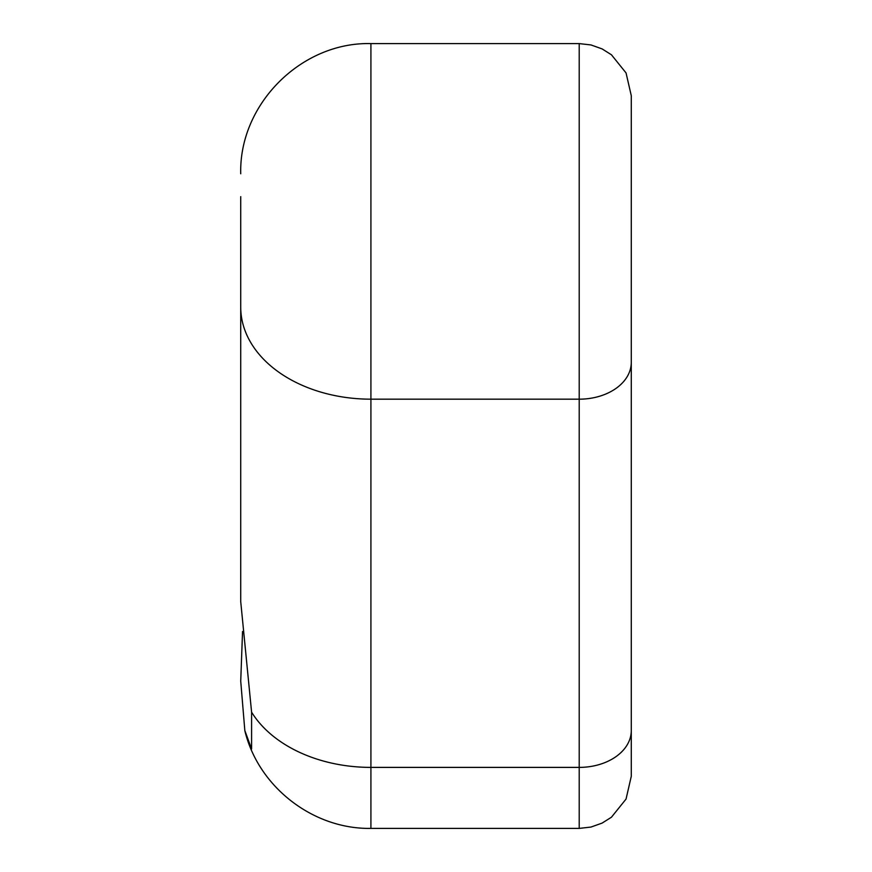 <?xml version="1.0" encoding="UTF-8"?>
<svg xmlns="http://www.w3.org/2000/svg" width="872" height="872" viewBox="0 0 872 872"><rect width="100%" height="100%" fill="white"/><g stroke="black" fill="none" stroke-linecap="round" stroke-linejoin="round"><path stroke-width="1.31" d="M242.547 631.513L240.727 681.141L244.836 730.573L251.594 748.983L251.594 712.162L240.727 601.691L240.727 196.658M631.274 489.922L631.274 95.669L631.274 776.331L626.052 799.057L611.446 817.217L602.116 823.092L590.965 827.059L579.204 828.4L579.204 43.6L590.965 44.941L602.116 48.908L611.446 54.783L626.052 72.943L631.274 95.669M240.727 173.779C238.939 104.215 301.352 41.802 370.916 43.6L370.916 399.18L579.204 399.18A52.069 36.82 180 0 0 631.274 362.36M251.594 712.162A130.179 92.051 0 0 0 370.916 767.393L370.916 828.4C313.037 829.37 258.254 786.871 244.814 730.573M240.727 307.129A130.179 92.051 0 0 0 370.916 399.18L370.916 767.393L579.204 767.393A52.069 36.82 180 0 0 631.274 730.573M370.916 43.6L579.204 43.6M579.204 828.4L370.916 828.4"/></g></svg>
